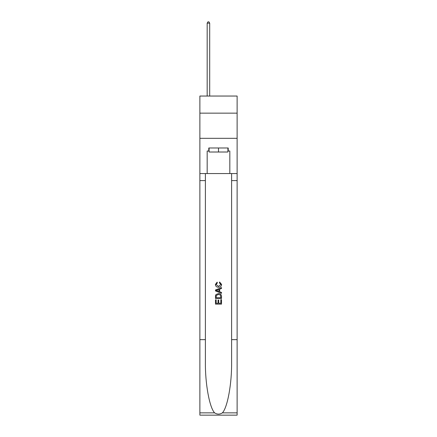 <?xml version="1.0" encoding="UTF-8"?>
<svg xmlns="http://www.w3.org/2000/svg" width="437" height="437" viewBox="0 0 437 437"><rect width="100%" height="100%" fill="white"/><g stroke="black" fill="none" stroke-linecap="round" stroke-linejoin="round"><path stroke-width="0.66" d="M237.122 113.156L237.122 96.042L199.878 96.042L199.878 113.156L237.122 113.156L237.122 138.321L199.878 138.321L199.878 113.156M227.912 147.985L227.912 152.01L209.088 152.01L209.088 147.985M218.5 147.985L218.5 152.01M220.822 299.706L220.822 303.267L218.729 303.267L220.822 303.267L220.822 299.706L221.515 299.706L221.515 304.119L215.479 304.119L215.479 299.864L215.479 304.119M218.03 300.093L218.03 303.267L216.173 303.267L218.03 303.267L218.03 300.093L218.729 300.093L218.729 303.267M215.998 294.533L215.567 295.412L215.998 294.533L218.467 293.588C220.395 293.582 221.412 294.511 221.515 296.384L221.515 298.547L215.479 298.547L215.479 296.483L215.479 298.547M219.582 281.974L219.385 282.826L219.582 281.974L221.597 284.443C221.433 286.295 220.385 287.229 218.451 287.24L218.451 287.24C216.599 287.202 215.578 286.273 215.397 284.46L217.156 282.127L217.336 282.979L216.097 284.498L218.451 286.388L220.898 284.52L219.385 282.826M222.395 412.856L237.122 412.856L237.122 415.15L199.878 415.15L199.878 339.653L205.39 339.653L205.39 362.098C205.122 383.549 209.47 407.519 214.605 412.856C217.2 414.511 219.795 414.511 222.395 412.856C227.53 407.519 231.878 383.549 231.61 362.098L231.61 173.555M215.479 289.971L215.479 290.933L221.515 293.331L215.479 290.933L215.479 289.971L221.515 287.573L215.479 289.971M231.61 339.653L237.122 339.653L237.122 138.321M199.878 339.653L199.878 138.321M205.39 173.555L205.39 339.653M237.122 412.856L237.122 339.653M199.878 173.555L207.176 173.555L207.176 151.005L209.088 151.005M227.912 151.005L228.212 151.005L228.212 147.985L208.788 147.985L208.788 151.005M228.212 151.005L229.824 151.005L229.824 173.555L237.122 173.555M207.176 173.555L229.824 173.555M221.515 287.573L221.515 288.48L219.658 289.168L219.658 291.741L221.515 292.429L221.515 293.331M217.287 290.867L218.964 291.484L218.964 289.425L216.173 290.452L217.287 290.867M218.964 289.425L218.964 291.484M215.479 296.483L215.567 295.412M220.395 295.024L220.822 297.695L220.395 295.024L218.451 294.44L216.299 295.472L216.173 297.695L220.822 297.695L216.173 297.695M215.479 299.864L216.173 299.864L216.173 303.267M209.694 96.042L209.694 23.161L207.176 23.161L207.176 96.042M207.176 23.161L207.93 21.85L208.935 21.85L209.694 23.161M231.61 180.601L237.122 180.601M205.39 180.601L199.878 180.601M199.878 412.856L214.605 412.856"/></g></svg>

